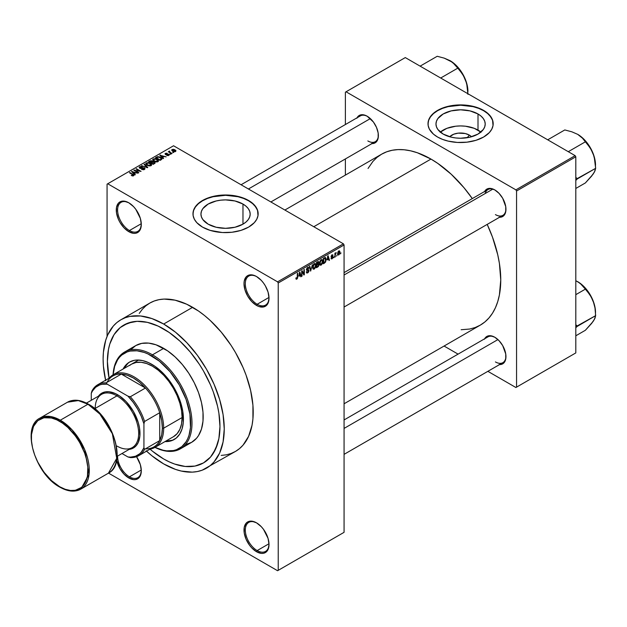 <?xml version="1.0" encoding="UTF-8"?>
<svg xmlns="http://www.w3.org/2000/svg" width="627" height="627" viewBox="0 0 627 627"><rect width="100%" height="100%" fill="white"/><g stroke="black" fill="none" stroke-linecap="round" stroke-linejoin="round"><path stroke-width="0.94" d="M256.843 276.719A16.757 9.679 -120 0 0 245.314 283.929A16.757 9.679 -120 0 0 257.164 304.267L256.506 305.404A17.689 10.212 60 0 1 243.997 283.741A17.689 10.212 60 0 1 256.506 276.523L254.068 275.386L249.554 274.94L246.105 276.938L244.24 281.061L243.997 283.741L244.953 289.823L247.665 296.069L251.717 301.548L256.506 305.404L258.943 306.54L263.458 306.987L266.906 304.996L268.066 303.162L269.014 298.186L268.066 292.111L265.354 285.857L263.458 282.965L261.294 280.387L256.506 276.523A17.689 10.212 60 0 1 269.014 298.186A17.689 10.212 60 0 1 256.506 305.404L257.164 304.267A16.757 9.679 60 0 1 246.215 289.502A16.757 9.679 60 0 1 248.786 276.068A16.757 9.679 60 0 1 256.843 276.719M256.843 523.02A16.757 9.679 -120 0 0 245.314 530.238A16.757 9.679 -120 0 0 257.164 550.577L256.506 551.713A17.689 10.212 60 0 1 243.997 530.05A17.689 10.212 60 0 1 256.506 522.824L251.717 521.162L249.554 521.249L246.105 523.239L244.24 527.37L244.24 533.005L246.105 539.291L249.554 545.271L251.717 547.849L256.506 551.713L261.294 553.375L263.458 553.288L265.354 552.591L268.066 549.471L269.014 544.495L268.066 538.413L263.458 529.274L261.294 526.688L256.506 522.824A17.689 10.212 60 0 1 269.014 544.495A17.689 10.212 60 0 1 256.506 551.713L257.164 550.577A16.757 9.679 60 0 1 246.215 535.803A16.757 9.679 60 0 1 248.786 522.377A16.757 9.679 60 0 1 256.843 523.02M117.594 456.056A16.757 9.679 -120 0 0 129.444 476.833L128.786 477.978A17.689 10.212 60 0 1 116.669 460.14L119.937 468.635L123.997 474.114L128.786 477.978L133.575 479.639L135.738 479.553L139.186 477.562L140.346 475.728L141.294 470.752L140.346 464.678L136.553 456.691A17.689 10.212 60 0 1 141.294 470.752A17.689 10.212 60 0 1 128.786 477.978L129.444 476.833A16.757 9.679 60 0 1 117.594 456.056M129.123 202.976A16.757 9.679 -120 0 0 117.594 210.194A16.757 9.679 -120 0 0 129.444 230.532L128.786 231.669A17.689 10.212 60 0 1 116.277 210.006A17.689 10.212 60 0 1 128.786 202.78L123.997 201.118L119.937 201.902L118.385 203.195L116.52 207.325L116.52 212.961L118.385 219.246L119.937 222.334L123.997 227.805L128.786 231.669L133.575 233.33L135.738 233.244L137.634 232.546L140.346 229.427L141.294 224.45L140.346 218.368L135.738 209.23L133.575 206.644L128.786 202.78A17.689 10.212 60 0 1 141.294 224.45A17.689 10.212 60 0 1 128.786 231.669L129.444 230.532A16.757 9.679 60 0 1 118.495 215.759A16.757 9.679 60 0 1 121.066 202.333A16.757 9.679 60 0 1 129.123 202.976M469.341 135.095L467.209 137.713L469.341 135.095L471.496 136.772A12.368 7.14 180 0 0 469.341 135.095A12.368 7.14 180 0 0 449.7 136.772L453.729 134.209L458.18 133.143L465.328 133.543L469.341 135.095M480.87 132.085A24.618 14.209 0 0 0 478.001 130.095L478.001 113.973A24.618 14.209 180 0 1 485.212 124.028A24.618 14.209 180 0 1 470.015 137.156A24.618 14.209 180 0 1 443.187 134.076L437.85 129.468L436.455 126.795L435.977 124.028L436.455 121.254L437.85 118.589L443.187 113.973L451.174 110.893L460.594 109.811L470.015 110.893L478.001 113.973L481.066 116.128L483.339 118.589L484.742 121.254L485.212 124.028L484.742 126.795L483.339 129.468L478.001 134.076L470.015 137.156L460.594 138.238L455.79 137.964L451.174 137.156L443.187 134.076A24.618 14.209 180 0 1 435.977 124.028A24.618 14.209 180 0 1 451.174 110.893A24.618 14.209 180 0 1 478.001 113.973L478.001 130.095A24.618 14.209 0 0 0 440.319 132.085M493.183 123.872A32.588 18.81 0 0 0 483.636 110.72L483.636 110.415A32.588 18.81 180 0 1 493.183 123.723A32.588 18.81 180 0 1 473.064 141.106A32.588 18.81 180 0 1 437.552 137.023L442.49 139.366L448.125 141.106L457.404 142.447L466.95 142.172L475.956 140.315L483.636 137.023L489.334 132.587L491.78 129.186L493.026 125.565L492.556 120.055L489.334 114.851L485.784 111.786L481.27 109.176L473.064 106.339L460.594 104.905L451.134 105.72L445.233 107.131L437.552 110.415L433.5 113.268L429.409 118.26L428.163 121.881L428.163 125.565L429.409 129.186L433.5 134.178L437.552 137.023A32.588 18.81 180 0 1 428.006 123.723A32.588 18.81 180 0 1 448.125 106.339A32.588 18.81 180 0 1 483.636 110.415L483.636 110.72A32.588 18.81 0 0 0 448.25 106.614A32.588 18.81 0 0 0 428.014 123.872M208.156 224.16A24.618 14.209 180 0 1 200.946 214.105A24.618 14.209 180 0 1 216.143 200.977A24.618 14.209 180 0 1 242.97 204.057L242.97 224.16L234.984 227.24L225.563 228.322L216.143 227.24L208.156 224.16L202.819 219.544L201.424 216.879L200.946 214.105L201.424 211.338L202.819 208.666L208.156 204.057L216.143 200.977L220.759 200.17L225.563 199.895L234.984 200.977L242.97 204.057L246.035 206.212L248.308 208.666L249.711 211.338L250.181 214.105L249.711 216.879L248.308 219.544L246.035 222.005L242.97 224.16L242.97 204.057A24.618 14.209 180 0 1 250.181 214.105A24.618 14.209 180 0 1 234.984 227.24A24.618 14.209 180 0 1 208.156 224.16M258.152 213.956A32.588 18.81 0 0 0 248.605 200.805L248.605 200.499A32.588 18.81 180 0 1 258.152 213.807A32.588 18.81 180 0 1 238.033 231.183A32.588 18.81 180 0 1 202.521 227.107L210.202 230.399L222.373 232.531L231.919 232.256L240.925 230.399L248.605 227.107L254.303 222.671L256.749 219.262L257.995 215.649L257.525 210.131L254.303 204.935L250.753 201.87L246.239 199.261L238.033 196.423L225.563 194.989L216.103 195.796L210.202 197.215L204.888 199.261L198.469 203.352L194.378 208.344L193.132 211.957L193.132 215.649L194.378 219.262L196.823 222.671L202.521 227.107A32.588 18.81 180 0 1 192.975 213.807A32.588 18.81 180 0 1 213.094 196.423A32.588 18.81 180 0 1 248.605 200.499L248.605 200.805A32.588 18.81 0 0 0 213.211 196.698A32.588 18.81 0 0 0 192.975 213.956M344.066 272.62L487.971 189.542A14.899 8.598 60 0 1 495.095 190.099A14.899 8.598 -120 0 0 485.227 193.508M484.64 191.462A15.832 9.139 60 0 1 494.766 189.895L490.479 188.406L488.543 188.484L486.85 189.111L484.42 191.901M357.053 117.798A15.832 9.139 60 0 1 367.179 116.23L364.992 115.219L360.956 114.819L359.263 115.446L356.834 118.244M484.64 338.792A15.832 9.139 60 0 1 494.766 337.224L490.479 335.735L488.543 335.813L485.455 337.592L484.42 339.231M141.279 223.698L129.444 230.532L141.279 223.698M141.279 469.999L129.444 476.833L141.279 469.999M268.999 543.742L257.164 550.577L268.999 543.742M268.999 297.433L257.164 304.267L268.999 297.433M221.198 455.414L226.3 454.826L231.073 453.493L235.478 451.424A85.656 49.455 -120 0 0 248.605 382.791A85.656 49.455 -120 0 0 192.646 307.308L163.678 324.034A85.656 49.455 60 0 1 219.638 399.517A85.656 49.455 60 0 1 206.51 468.15A85.656 49.455 60 0 1 163.678 463.909A85.656 49.455 60 0 1 146.546 451.166M284.877 210.037L381.624 154.179A98.69 56.979 -120 0 1 430.968 159.07L437.811 163.412L451.228 174.235L463.87 187.575L472.303 198.587A98.69 56.979 -120 0 0 430.968 159.07L313.782 226.731L430.968 159.07L417.355 152.761L410.709 150.848L404.266 149.79L398.074 149.594L392.196 150.268L386.702 151.805L381.624 154.187L377.023 157.385L372.947 161.382L368.049 168.467M461.158 329.731L469.741 329.034L475.242 327.506L480.313 325.123A98.69 56.979 -120 0 0 487.195 224.388L492.516 237.202L497.752 254.813L499.413 263.45L500.754 279.94L499.413 294.886L497.752 301.603L495.44 307.716L492.516 313.171L488.997 317.92L484.914 321.917L480.313 325.123L344.066 403.78M344.066 419.949L487.971 336.864A14.899 8.598 60 0 1 495.095 337.42M241.082 184.753L360.384 115.877A14.899 8.598 60 0 1 367.508 116.434M163.678 458.972A79.605 45.959 60 0 1 150.033 449.151L152.698 451.377L150.033 449.151A79.605 45.959 60 0 0 163.678 458.972L152.698 451.377L163.678 458.972L169.196 461.84L163.678 458.972A79.605 45.959 60 0 0 203.477 462.914A79.605 45.959 60 0 1 163.678 458.972M109.067 378.199A79.605 45.959 60 0 1 123.88 325.029A79.605 45.959 60 0 1 163.678 328.971A79.605 45.959 60 0 1 215.68 399.125A79.605 45.959 60 0 1 203.477 462.914A79.605 45.959 60 0 0 215.68 399.125A79.605 45.959 60 0 0 163.678 328.971L169.196 332.475L180.02 341.206L190.216 351.966L199.386 364.342L203.485 370.988L210.484 384.884L213.321 391.993L217.545 406.202L218.886 413.162L219.967 426.47L218.886 438.524L217.545 443.94L213.321 453.274L210.484 457.107L203.485 462.914L194.95 466.073L185.216 466.457L174.659 464.058L169.196 461.84L174.659 464.058L185.216 466.457L194.95 466.073L203.485 462.914L210.484 457.107L215.68 448.869L218.886 438.524L219.967 426.47L218.886 413.162L217.545 406.202L213.321 391.993L210.484 384.884L203.485 370.988L199.386 364.342L190.216 351.966L180.02 341.206L169.196 332.475L158.161 326.103L163.678 328.971A79.605 45.959 60 0 0 123.88 325.029L132.407 321.87L137.141 321.33L147.337 322.341L158.161 326.103L147.337 322.341L137.141 321.33L127.971 323.109L120.165 327.615L123.88 325.029A79.605 45.959 60 0 0 109.067 378.199L107.389 361.473L108.471 349.419L109.811 344.004L114.036 334.669L120.165 327.615L114.036 334.669L109.811 344.004L108.471 349.419L107.389 361.473L109.067 378.199M344.066 532.331L344.066 244.969L278.231 282.981L278.231 570.335L344.066 532.331L277.573 570.719L108.526 473.119L277.573 570.719L344.066 532.331L344.066 244.969L343.408 243.832L277.573 281.844L107.719 183.774L173.554 145.77L343.408 243.832L344.066 244.969L278.231 282.981L278.231 570.335L344.066 532.331M337.005 255.134L336.589 256.13L337.005 255.134M335.327 254.852L334.912 257.101L334.912 253.23L335.327 252.987L335.327 253.606L336.229 252.61L335.327 254.852L336.229 252.61L335.327 253.606L335.327 252.987L334.912 253.23L334.912 257.101L335.327 256.858L334.912 254.609L335.327 254.852M334.128 256.788L333.713 257.791L334.128 256.788M333.055 256.992L331.973 256.365L332.992 257.501L332.247 258.685L331.307 258.888L331.017 258.175L332.075 258.253L332.639 257.329L331.158 256.882L331.652 255.111L332.835 254.836L332.992 255.369L332.036 255.369L331.503 256.239L332.812 256.31L333.055 256.992L331.495 256.153L332.036 255.369L332.992 255.369L332.028 254.828L331.08 256.474L332.639 257.329L332.075 258.253L331.017 258.175L332.044 258.826L331.032 258.238L332.044 258.826L333.055 256.992L332.114 256.341M327.216 259.954L328.125 255.698L329.465 260.244L329.026 260.495L328.666 259.116L327.216 259.954L328.666 259.116L329.026 260.495L329.465 260.244L328.125 255.698L327.216 259.954M319.942 264.978L321.142 265.119L319.613 264.233L321.142 265.119L320.162 265.182L319.621 264.28L319.958 261.122L321.048 259.719L322.223 259.649L322.756 261.232L322.403 263.473L321.142 265.119L322.341 263.614L322.764 261.459L322.106 259.57L321.149 259.656L319.527 263.387L320.201 265.205M313.061 268.952L314.26 269.093L312.724 268.207L314.26 269.093L313.281 269.155L312.74 268.254L313.077 265.096L314.268 263.63L315.412 263.693L315.875 265.205L315.569 267.306L314.26 269.093L315.459 267.588L315.875 265.433L315.224 263.544L314.268 263.63L312.646 267.361L313.312 269.179M296.814 278.545L296.305 277.73L295.889 278.043L296.14 279.18L296.79 279.18L295.936 278.678L296.79 279.18L296.101 279.133L295.889 278.043L296.305 277.73L296.665 278.6L297.237 277.98L297.323 273.482L297.747 273.239L297.598 278.098L296.79 279.18L297.747 276.852L297.747 273.239L297.323 273.482L297.261 277.879L296.814 278.545L295.889 278.208M298.961 276.264L299.878 272.008L301.211 276.554L300.78 276.805L300.411 275.425L298.961 276.264L300.411 275.425L300.78 276.805L301.211 276.554L299.878 272.008L298.961 276.264M302.112 271.781L301.697 276.28L301.697 270.958L302.143 270.699L303.907 273.944L303.907 269.681L304.33 269.438L304.33 274.759L303.876 275.018L302.112 271.781L303.876 275.018L304.33 274.759L304.33 269.438L303.907 269.681L303.907 273.944L302.143 270.699L301.697 270.958L301.697 276.28L302.112 276.037L301.697 275.794L302.112 276.037L301.697 271.538L302.112 271.781M307.724 272.243L306.721 271.577L306.305 271.891L306.744 273.011L307.692 272.886L308.993 270.59L307.669 269.822L308.993 270.59L308.907 271.232L308.21 272.494L306.862 273.066L306.305 271.891L306.721 271.577L306.995 272.306L307.622 272.298L308.57 270.739L306.728 270.417L306.438 269.328L307.136 267.839L308.359 267.298L308.876 268.332L307.551 268.129L306.869 269.657L308.641 269.743L308.993 270.59L308.359 269.688L306.971 269.861L307.63 268.082L308.876 268.332L308.484 267.353L307.614 267.47L306.423 269.618L308.578 270.84L307.724 272.243L306.305 271.906M312.364 264.798L310.639 271.115L309.401 266.506L309.832 266.256L310.82 270.386L312.364 264.798L310.82 270.386L309.832 266.256L309.401 266.506L310.639 271.115L312.364 264.798M319.049 264.696L318.422 266.483L316.478 267.745L316.478 262.423L318.618 261.537L318.477 263.716L319.049 264.696L318.477 263.716L318.587 261.514L316.478 262.423L316.478 267.745L317.771 266.992L317.238 266.687L317.771 266.992L319.049 264.696L317.709 263.92L319.049 264.696M326.173 259.453L325.593 262.062L323.36 263.771L323.36 258.449L325.476 257.501L326.173 259.272L325.194 257.485L323.36 258.449L323.36 263.771L324.59 263.058L324.049 262.752L324.59 263.058L326.173 259.453L325.734 259.202L326.173 259.453M339.936 252.226L339.332 254.421L338 254.97L337.616 253.269L338.219 251.443L339.317 250.808L339.889 251.592L339.936 252.226L338.768 250.933L337.6 253.614L338.768 254.938L337.655 254.296L338.768 254.938L339.936 252.226L339.473 251.96L339.936 252.226M340.955 252.853L340.539 253.849L340.955 252.853M107.06 184.158L107.06 336.44L107.06 184.158L107.719 183.774L277.573 281.844L278.231 282.981L277.573 281.844L343.408 243.832L173.554 145.77L107.06 184.158M173.734 152.502L172.66 152.369L173.734 152.502M170.857 154.164L169.784 154.023L170.857 154.164M163.576 158.365L162.565 157.361L164.015 156.523L166.194 156.86L159.807 155.222L163.138 158.623L163.576 158.365L162.565 157.361L164.015 156.523L166.194 156.86L159.807 155.222L163.138 158.623L163.576 158.365M156.005 161.97L158.247 161.46L157.957 159.948L154.994 158.662L152.863 159.227L153.27 160.794L156.005 161.97L157.933 161.695L158.427 160.598L157.189 159.399L153.207 158.968L152.651 159.752L154.015 161.296L156.005 161.97M149.124 165.943L151.366 165.434L151.076 163.921L148.113 162.636L145.981 163.2L146.389 164.768L149.124 165.943L151.052 165.669L151.546 164.572L150.308 163.373L146.326 162.942L145.77 163.725L147.133 165.269L149.124 165.943M144.476 169.462L145.056 168.702L144.077 167.77L140.777 168.161L139.931 167.762L140.315 167.033L141.953 167.119L142.031 166.704L140.283 166.539L139.178 167.291L140.268 168.42L144.038 168.185L144.382 168.663L143.755 169.243L141.537 169.368L143.599 169.768L145.056 168.734L144.445 167.942L140.182 167.965L140.229 167.08L142.313 166.845L139.672 166.782L139.155 167.448L139.743 168.193L144.038 168.185L143.975 169.133L141.537 169.368L144.476 169.462M135.33 174.674L134.319 173.671L135.769 172.833L137.94 173.17L131.56 171.532L134.891 174.933L135.33 174.674L134.319 173.671L135.769 172.833L137.94 173.17L131.56 171.532L134.891 174.933L135.33 174.674M133.582 175.756L132.995 174.314L132.995 174.823L132.995 174.314L129.444 172.754L133.167 174.972L133.065 175.936L133.065 175.435L131.239 175.45L132.869 175.96L133.943 175.184L129.86 172.511L129.444 172.754L133.245 175.09L131.239 175.45L132.603 175.944L133.951 175.278M138.841 172.652L135.15 170.52L141.059 171.375L136.443 168.71L136.028 168.953L139.719 171.085L133.81 170.23L138.426 172.895L138.841 172.652L135.15 170.52L141.059 171.375L136.443 168.71L136.028 168.953L139.719 171.085L133.81 170.23L138.426 172.895L138.841 172.652M147.776 167.487L144.484 164.07L144.045 164.321L147.008 167.315L141.522 165.779L147.369 167.722L147.776 167.487L144.484 164.07L144.045 164.321L147.008 167.315L141.522 165.779L147.776 167.487M152.722 161.766L152.212 160.951L152.212 162.44L152.212 160.951L149.9 160.943L149.9 161.57L149.9 160.943L148.599 161.695L153.207 164.36L155.041 163.169L154.422 162.087L151.044 160.637L148.599 161.695L153.207 164.36L155.112 162.918L154.422 162.087L152.745 161.633M161.319 159.673L161.954 158.968L161.703 158.31L159.477 156.899L157.612 156.664L155.48 157.722L160.089 160.387L161.954 158.913L160.575 157.416L157.401 156.711L155.48 157.722L160.089 160.387L161.319 159.673M168.828 155.402L168.757 154.195L168.757 155.441L168.757 154.195L166.782 154.14L166.116 154.736L165.7 154.226L165.7 154.657L165.834 153.678L167.268 153.403L165.34 153.411L165.34 154.501L165.34 153.411L165.356 154.508L168.428 154.485L168.381 155.59L168.381 155.112L166.735 155.371L168.929 155.339L169.274 154.791L168.663 154.14L165.7 154.226L165.834 153.678L167.268 153.403L166.563 153.176L165.026 153.662L165.818 154.689L168.522 154.555L168.248 155.182L167.088 155.096L166.735 155.371L167.221 155.551L168.483 155.559L169.274 154.838M172.057 153.474L169.713 152.032L169.721 151.091L169.063 151.279L169.243 151.844L168.287 151.781L171.641 153.717L172.057 153.474L169.713 152.032L169.721 151.091L169.149 151.217L169.243 151.844L168.287 151.781L172.057 153.474M175.56 151.522L174.957 149.822L174.957 150.339L174.957 149.822L172.088 149.516L172.088 150.801L172.088 149.516L172.66 151.193L175.56 151.522L175.889 150.621L174.659 149.665L173.201 149.281L171.837 149.704L171.986 150.707L173.64 151.624L175.231 151.663L175.975 150.935M345.383 92.177L345.383 124.538L345.383 92.177L405.293 57.582L575.147 155.653L515.896 189.856L346.041 91.793L515.896 189.856L516.554 191L516.554 387.133L575.805 352.923L575.805 156.789L516.554 191L516.554 387.133L515.896 387.51L487.869 371.333L515.896 387.51L575.805 352.923L515.896 387.51L575.805 352.923L575.805 156.789L575.147 155.653L575.805 156.789L516.554 191L515.896 189.856L575.147 155.653L405.293 57.582L345.383 92.177M345.383 158.937L345.383 175.105L345.383 158.937M458.078 354.13L444.073 346.041L458.078 354.13M499.045 364.561L502.682 363.856L504.069 362.704L505.738 359.005L505.738 353.965L502.682 345.579L499.045 340.68L494.766 337.224A15.832 9.139 60 0 1 505.958 356.606A15.832 9.139 60 0 1 499.539 364.593M371.458 143.567L373.394 143.489L376.482 141.71L378.152 138.018L378.152 132.971L376.482 127.352L373.394 121.999L367.179 116.23A15.832 9.139 60 0 1 367.179 116.238A15.832 9.139 60 0 1 378.371 135.62A15.832 9.139 60 0 1 371.952 143.599M499.045 217.232L502.682 216.527L504.069 215.374L505.738 211.675L505.738 206.636L502.682 198.25L499.045 193.351L494.766 189.895A15.832 9.139 60 0 1 505.958 209.285A15.832 9.139 60 0 1 499.539 217.263M505.95 208.893A14.899 8.598 60 0 1 502.87 215.343A14.899 8.598 60 0 1 495.424 214.606A14.899 8.598 -120 0 0 505.95 208.893M378.363 135.228A14.899 8.598 60 0 1 375.283 141.678A14.899 8.598 60 0 1 367.837 140.942A14.899 8.598 -120 0 0 378.363 135.228M505.95 356.222A14.899 8.598 60 0 1 502.87 362.665A14.899 8.598 60 0 1 495.424 361.928A14.899 8.598 -120 0 0 505.95 356.222M146.099 450.75L151.859 455.743L163.678 463.909L175.497 469.388L181.258 471.049L192.23 472.139L197.333 471.551L202.106 470.219L235.478 451.432L239.467 448.65L243.01 445.178L248.605 436.321L252.054 425.192L252.924 418.907L252.924 405.191L250.604 390.409L246.066 375.118L243.01 367.469L235.478 352.523L231.073 345.367L221.198 332.051L210.225 320.468L204.465 315.475L198.587 311.07L186.713 304.22L175.066 300.168L164.094 299.079L158.999 299.667L154.218 300.999L149.822 303.068L145.825 305.851L142.282 309.315L139.233 313.437M192.646 307.308A85.656 49.455 -120 0 0 149.822 303.068L120.854 319.794A85.656 49.455 60 0 1 163.678 324.034L192.646 307.308M105.587 380.213A85.656 49.455 60 0 1 120.854 319.794L116.857 322.568L113.315 326.04L107.719 334.896L105.72 340.21L103.4 352.319L103.11 359.005L103.4 366.027L105.72 380.808M206.51 468.15L210.5 465.375L214.042 461.903L219.638 453.047L223.087 441.91L224.247 428.939L223.087 414.627L219.638 399.517L214.042 384.194L206.51 369.24L197.333 355.25L186.854 342.742L175.497 332.2L163.678 324.034L151.859 318.555L140.503 315.977L130.032 316.392L125.251 317.724L120.854 319.794M269.014 297.794A16.757 9.679 60 0 1 265.542 305.098A16.757 9.679 60 0 1 257.164 304.267A16.757 9.679 -120 0 0 269.014 297.801M269.014 544.103A16.757 9.679 60 0 1 265.542 551.399A16.757 9.679 60 0 1 257.164 550.577A16.757 9.679 -120 0 0 269.014 544.103M141.287 470.368A16.757 9.679 60 0 1 137.822 477.664A16.757 9.679 60 0 1 129.444 476.833A16.757 9.679 -120 0 0 141.287 470.368M141.287 224.058A16.757 9.679 60 0 1 137.822 231.355A16.757 9.679 60 0 1 129.444 230.532A16.757 9.679 -120 0 0 141.287 224.058M258.152 214.105L257.525 210.437L255.667 206.91L252.657 203.657L248.605 200.805L243.668 198.461L238.033 196.729L225.563 195.295L213.094 196.729L207.459 198.461L202.521 200.805L198.469 203.657L195.459 206.91L193.602 210.437L192.975 214.105M493.183 124.028L492.556 120.353L490.698 116.826L487.688 113.573L483.636 110.72L478.699 108.385L473.064 106.645L460.594 105.211L448.125 106.645L442.49 108.385L437.552 110.72L433.5 113.573L430.49 116.826L428.633 120.353L428.006 124.028M481.066 132.25L474.271 128.323L465.399 126.199L460.594 125.933L455.79 126.199L446.918 128.323L440.13 132.25M133.167 174.972L133.065 175.435M131.999 171.986L131.999 171.281L131.999 171.986M134.319 174.345L134.319 173.671L134.319 174.345M133.919 173.279L132.971 172.284L132.971 172.974L132.289 171.665L132.289 172.276L132.289 171.665L135.087 172.605L135.087 173.232L135.087 172.605L133.919 173.279L133.919 173.938L132.289 171.665L135.087 172.605L133.919 173.279M134.264 170.489L134.264 169.972L134.264 170.489M136.443 169.196L136.443 168.71L136.443 169.196M135.15 171.006L135.15 170.52L135.15 171.006M141.89 169.541L141.89 169.094L141.89 169.541M143.975 169.682L143.975 169.133L143.975 169.682M144.038 168.185L143.975 169.133M139.672 168.154L139.672 166.782L139.672 168.154M140.182 167.965L140.229 167.08M141.749 168.389L141.749 167.958L141.749 168.389M142.713 168.114L142.713 167.675L142.713 168.114M144.445 169.478L144.445 167.942L144.445 169.478M141.953 165.928L141.953 165.528L141.953 165.928M144.484 164.768L144.484 164.07L144.484 164.768M146.326 164.713L146.326 162.942L146.326 164.713M150.308 163.89L150.308 163.373L150.308 163.89M151.546 165.175L151.546 164.572L151.546 165.175M147.557 165.034L146.867 163.247L148.654 163.106L149.877 163.608L150.511 165.363L150.511 165.889L150.511 165.363L147.557 165.034L147.557 165.497L146.444 163.819L147.486 163.044L149.602 163.459L150.911 164.674L149.782 165.583L147.557 165.034M146.444 164.815L146.867 163.247M154.422 163.655L154.422 162.808M150.935 162.558L149.555 161.766L149.555 162.252L150.284 161.343L151.867 161.233L152.11 162.503L152.11 161.829L150.935 163.044L149.555 161.766L151.867 161.233L152.11 161.829L150.935 162.558M153.082 163.804L151.468 162.871L151.468 163.357L152.298 162.393L154.007 162.33L154.352 163.694L154.352 163.004L153.082 164.29L151.468 162.871L152.886 162.142L154.007 162.33L154.352 163.004L153.082 163.804M151.867 161.233L152.11 161.829M153.207 160.739L153.207 158.968L153.207 160.739M157.189 159.916L157.189 159.399L157.189 159.916M158.427 161.202L158.427 160.598L158.427 161.202M154.438 161.061L153.748 159.274L155.535 159.133L156.758 159.634L157.393 161.39L157.393 161.915L157.393 161.39L154.438 161.061L154.438 161.523L153.325 159.846L154.367 159.07L156.484 159.485L157.8 160.7L156.664 161.609L154.438 161.061M153.325 160.833L153.748 159.274M157.8 161.766L157.8 160.794L157.393 161.39M156.656 157.667L156.656 157.048L156.656 157.667M157.401 157.244L157.401 156.711L157.401 157.244M160.575 157.926L160.575 157.416L160.575 157.926M161.108 158.396L160.724 160.018L160.724 159.391L159.971 159.83L156.436 157.792L158.192 157.04L160.426 157.824L161.108 158.396L159.971 160.316L159.971 159.83L156.436 157.792L156.436 158.278L157.871 157.071L160.144 157.651L161.108 158.396L161.272 159.697M160.246 155.676L160.246 154.971L160.246 155.676M162.565 158.035L162.565 157.361L162.565 158.035M162.166 156.969L161.217 155.974L161.217 156.664L160.536 155.355L160.536 155.966L160.536 155.355L163.333 156.295L163.333 156.922L163.333 156.295L162.166 156.969L162.166 157.628L160.536 155.355L163.333 156.295L162.166 156.969M168.428 154.485L168.381 155.112M165.34 153.411L165.356 154.508M165.7 154.226L165.834 153.678M170.199 154.266L170.199 153.78L170.199 154.266M168.71 152.024L168.71 151.538L168.71 152.024M169.243 152.33L169.243 151.844L169.243 152.33M169.149 151.217L169.243 151.844M169.713 152.032L169.721 151.577M170.317 152.957L170.317 152.471L170.317 152.957M173.076 152.612L173.076 152.126L173.076 152.612M172.088 149.516L171.673 150.096M173.076 150.95L172.558 149.798L174.572 150.088L175.09 151.24L175.09 151.703L175.09 151.24L173.076 150.95L173.076 151.413L172.323 150.174L173.068 149.657L175.317 150.942L174.58 151.381L173.076 150.95M172.323 150.982L172.558 149.798M175.317 151.632L175.09 151.24M150.919 165.74L150.919 164.768L150.511 165.363M154.007 162.33L154.352 163.004M297.323 276.609L297.747 276.852L297.323 276.609M296.14 279.18L296.79 279.18M300.615 276.209L301.211 276.554L300.615 276.209M299.871 275.12L300.411 275.425L299.871 275.12M299.103 275.559L299.385 272.494L300.27 274.885L298.781 275.371L300.27 274.885L299.69 272.667L299.103 275.559M303.013 273.427L303.907 273.944L303.013 273.427M303.468 274.258L304.33 274.759L303.468 274.258M307.692 272.886L306.313 272.087L307.692 272.886M307.512 269.861L308.578 270.84M306.431 269.798L307.536 270.433L306.431 269.798M306.76 270.441L307.536 270.433M307.504 267.541L308.876 268.332L307.504 267.541M307.63 268.082L308.453 268.638M306.423 269.539L307.003 269.876M307.63 269.829L306.971 269.861M310.169 269.359L310.655 269.641L310.169 269.359M310.373 270.127L310.82 270.386L310.373 270.127M315.436 265.174L315.875 265.433L315.436 265.174M314.268 264.249L315.279 264.555L314.433 264.171L313.453 265.182L313.312 268.309L314.26 268.474L312.661 266.898L313.061 267.133L314.268 264.249L313.806 263.983L315.279 264.555L315.459 265.66L314.26 268.474L312.693 268.035M317.771 261.671L318.931 262.345L317.771 261.671M317.623 262.384L316.894 262.799L316.894 264.39L318.477 263.716L318.508 262.674L316.894 264.39L316.478 262.556L317.623 262.384L317.09 262.07L318.508 262.674L318.195 262.133L317.623 262.384L318.508 262.674M317.724 264.539L316.894 265.009L316.894 266.883L316.478 264.774L317.724 264.539L317.184 264.226L318.634 264.939L318.218 266.052L316.894 266.883L316.478 266.64L316.894 266.883L318.54 265.503L318.579 264.57L317.724 264.539L318.634 264.939M322.317 261.2L322.764 261.459L322.317 261.2M321.149 260.276L322.16 260.581L321.322 260.197L320.334 261.208L320.193 264.335L321.142 264.5L319.543 262.925L319.95 263.16L321.149 260.276L320.687 260.009L322.16 260.581L322.341 261.686L321.142 264.5L319.582 264.061M325.115 258.159L323.775 258.826L323.775 262.909L325.523 261.302L325.734 259.17L325.115 258.159L325.585 261.083L324.535 262.47L323.36 262.666L323.775 262.909L323.36 258.583L325.115 258.159L324.488 257.799L325.319 258.214L324.543 257.768M328.869 259.899L329.465 260.244L328.869 259.899M328.125 258.81L328.666 259.116L328.125 258.81M327.357 259.249L327.639 256.184L328.517 258.575L327.028 259.061L328.517 258.575L327.937 256.357L327.357 259.249M331.362 258.927L332.044 258.826M332.075 258.253L331.44 257.862M331.095 256.216L332.529 257.039L331.095 256.216M331.08 256.474L332.114 257.062L331.08 256.467L331.322 257.078M332.992 255.369L332.036 254.821M332.036 255.369L332.576 255.683M334.912 253.363L335.327 253.606L334.912 253.363M335.57 252.924L336.103 253.23L335.57 252.924M334.912 253.731L335.406 254.013L334.912 253.731M338.063 255.009L338.768 254.938M339.481 250.871L338.768 250.933M338.76 251.49L338.086 252.634L338.157 254.209L338.98 254.225L339.489 252.987L338.956 251.411L339.52 252.501L338.784 254.382L337.624 253.136L338.024 253.363L338.76 251.49L338.361 251.262L339.199 251.458L338.556 251.082M338.784 254.382L337.616 253.998M314.26 268.474L315.342 266.773L315.279 264.555M321.142 264.5L322.223 262.799L322.16 260.581M172.535 440.217L165.661 441.204A44.689 25.801 -120 0 0 174.502 439.323M151.828 364.326A44.689 25.801 60 0 1 181.023 403.702A44.689 25.801 60 0 1 174.173 439.519A44.689 25.801 60 0 1 165.003 441.588L171.876 440.593L176.258 438.069L179.698 434.103L182.065 428.868L183.28 422.543L182.825 411.586L181.023 403.702L178.107 395.708L171.876 384.179L166.727 377.235L160.998 371.192L154.924 366.286L148.732 362.712L142.658 360.596L136.929 360.031L134.272 360.337L129.483 362.108A44.689 25.801 60 0 1 151.828 364.326M180.419 448.814A55.866 32.251 60 0 1 154.963 447.38A55.866 32.251 -120 0 0 191.972 421.799A55.866 32.251 -120 0 0 152.486 354.819A55.866 32.251 60 0 1 188.978 404.047A55.866 32.251 60 0 1 180.419 448.814L191.611 442.348A55.866 32.251 -120 0 0 200.17 397.589A55.866 32.251 -120 0 0 163.678 348.361L152.486 354.819L151.828 355.964A54.933 31.718 60 0 1 190.639 421.383A54.933 31.718 60 0 1 155.01 447.357L163.106 450.241L166.696 450.837L173.405 450.562L176.469 449.708L181.854 446.604L186.086 441.737L187.716 438.696L189.001 435.295L190.483 427.528L189.926 414.055L186.086 399.446L179.291 384.954L170.136 371.827L159.407 361.199L148.019 353.981L144.249 352.445L136.96 350.791L130.251 351.057L127.187 351.919L121.803 355.023L119.53 357.249L117.57 359.89L114.655 366.333L113.119 374.781A54.933 31.718 60 0 1 151.828 355.964L152.486 354.819A55.866 32.251 -120 0 0 113.064 374.813A55.866 32.251 60 0 1 124.554 352.053A55.866 32.251 60 0 1 152.486 354.819L163.678 348.361A55.866 32.251 -120 0 0 135.745 345.595L141.733 343.377L148.56 343.102L155.974 344.787L167.55 350.814L175.145 356.943L182.3 364.499L188.735 373.183L194.213 382.666L198.516 392.58L201.479 402.558L202.991 412.198L202.991 421.14L201.479 429.033L198.516 435.585L196.525 438.273L191.611 442.348L185.623 444.567M129.585 365.51L131.537 364.146A41.899 24.187 60 0 1 152.486 366.223A41.899 24.187 60 0 1 179.855 403.145A41.899 24.187 60 0 1 173.436 436.721L155.002 447.357A41.899 24.187 60 0 1 150.143 449.089A41.899 24.187 -120 0 0 163.678 428.178L162.362 428.178A40.967 23.654 60 0 1 159.728 440.593A40.967 23.654 60 0 1 145.464 448.83M130.831 349.67L135.745 345.595L124.554 352.053M123.104 369.021L125.557 365.369L129.483 362.108A44.689 25.801 60 0 0 123.104 369.021M128.057 363.182L123.762 368.637A44.689 25.801 -120 0 1 129.813 361.928M131.537 364.146L136.028 362.484L141.153 362.281L146.71 363.542L152.486 366.223L158.263 370.22L163.827 375.377L168.945 381.49L173.436 388.34L177.12 395.653L179.855 403.145L181.54 410.536L182.112 417.535L181.54 423.883L179.855 429.33L177.12 433.657L173.436 436.721M591.849 175.607L594.263 172.354L595.65 168.326L594.984 160.606L593.142 153.552A25.19 14.546 -120 0 0 577.718 134.358L582.146 137.768L587.75 144.61L591.629 150.268L593.142 153.552A25.19 14.546 -120 0 1 595.525 165.214L594.169 156.554L590.313 147.659L584.536 139.86L577.718 134.358L571.832 131.803L564.802 129.946L547.716 139.813L564.802 129.946L571.832 131.803L577.718 134.358L582.146 137.768L585.367 141.82L568.281 151.687L585.367 141.82L589.811 147.298L593.142 153.552L594.247 157.001L595.65 168.326L577.091 178.648A28.913 16.694 60 0 1 577.091 179.142L575.805 180.443L577.216 178.961L595.65 168.326L594.992 170.857L593.142 174.118L585.367 182.951L575.805 188.468L585.367 182.951L591.661 176.069L594.169 172.3M577.091 178.648L575.805 177.292L577.091 178.648A28.913 16.694 -120 0 1 577.091 179.142L577.091 178.648M492.783 189.142L344.066 275.002L492.783 189.142M497.94 339.583L344.066 428.421L497.94 339.583M248.417 188.993L370.345 118.597L248.417 188.993M107.06 382.313A40.967 23.654 60 0 1 121.325 374.084A40.967 23.654 60 0 1 145.464 388.019L139.57 382.345L133.394 378.01L127.218 375.212L121.325 374.084L145.464 388.019A40.967 23.654 60 0 1 159.728 412.723A40.967 23.654 60 0 1 162.362 428.178L161.695 420.662L159.728 412.723L159.728 440.593L161.695 434.926L162.362 428.178L163.678 428.178A41.899 24.187 -120 0 0 142.439 383.113A41.899 24.187 -120 0 0 109.176 378.136A41.899 24.187 60 0 1 113.103 374.789A41.899 24.187 60 0 1 145.393 386.013A41.899 24.187 60 0 1 163.678 428.178L182.112 417.535L163.678 428.178A41.899 24.187 60 0 1 155.002 447.357M138.732 455.672A40.967 23.654 60 0 1 130.322 457.577L127.986 456.981L130.322 457.577A40.967 23.654 -120 0 0 144.586 449.34A40.967 23.654 60 0 1 138.732 455.672L153.874 446.933A40.967 23.654 -120 0 0 159.728 440.593L144.586 449.34L143.928 447.78A40.034 23.113 60 0 1 127.986 456.981L121.983 453.525L127.986 456.981L130.62 457.122L135.463 456.252L139.555 453.885L141.263 452.177L143.928 447.78L143.928 423.789L144.586 421.469L159.728 412.723L159.728 440.593L144.586 449.34L143.928 447.78L143.928 423.789L141.263 416.312L137.611 409.023L133.12 402.213L127.986 396.17L107.209 384.171L106.182 382.823A40.967 23.654 -120 0 0 91.918 391.06L91.26 393.38L91.26 400.308L91.26 393.38A40.034 23.113 60 0 1 107.209 384.171L106.182 382.823L121.325 374.084L145.464 388.019L130.322 396.758L127.986 396.17L107.209 384.171L102.068 384.28L99.724 384.907L95.633 387.267L92.459 391.029L91.26 393.38L91.918 391.06A40.967 23.654 60 0 1 97.773 384.719A40.967 23.654 60 0 1 106.182 382.823L121.325 374.084A40.967 23.654 -120 0 0 112.915 375.981L97.773 384.719M159.728 412.723A40.967 23.654 -120 0 0 145.464 388.019L130.322 396.758A40.967 23.654 60 0 1 144.586 421.469L159.728 412.723M144.586 421.469A40.967 23.654 -120 0 0 130.322 396.758L127.986 396.17A40.034 23.113 60 0 1 143.928 423.789L144.586 421.469M80.797 489.123L89.073 474.294L84.708 449.684L72.207 430.012L60.317 420.2A0.933 0.541 120 0 0 59.659 421.336C67.943 424.808 87.584 445.954 87.968 470.368C87.584 494.342 67.943 492.806 59.659 486.717A0.933 0.541 120 0 0 59.855 487.14A0.933 0.541 -60 0 1 59.659 486.717L65.184 489.279L70.49 490.479L75.389 490.29L81.541 487.398L84.629 483.848L87.427 476.434L87.835 467.091L86.745 460.179L84.629 453.031L79.676 442.466L75.389 435.93L67.881 427.489L62.434 423.1L56.885 419.894L51.445 417.997L43.929 417.77L37.777 420.654L33.505 426.415L31.483 434.558L31.483 440.969L32.573 447.874L34.697 455.022L37.777 462.13L43.929 472.123L51.445 480.564L59.659 486.717C51.375 483.245 31.734 462.099 31.35 437.685C31.734 413.71 51.375 415.246 59.659 421.336A0.933 0.541 -60 0 1 60.317 420.2A40.967 23.654 60 0 1 87.082 456.299A40.967 23.654 60 0 1 80.797 489.123A40.967 23.654 60 0 1 60.317 487.093A0.933 0.541 -60 0 1 59.855 487.14C67.841 491.662 74.825 492.32 80.797 489.123L108.447 473.158A40.967 23.654 -120 0 0 114.733 440.334A40.967 23.654 -120 0 0 87.968 404.235L99.858 414.047L112.358 433.719L116.724 458.329L108.447 473.158C127.375 464.098 113.087 417.002 88.431 404.188A0.933 0.541 120 0 0 87.968 404.235L60.317 420.2L87.968 404.235A40.967 23.654 -120 0 0 67.489 402.205L78.312 400.575L87.968 404.235A0.933 0.541 -60 0 1 88.431 404.188A0.933 0.541 -60 0 1 88.626 404.611M117.139 456.323L132.297 447.568A30.723 17.736 -120 0 0 137.007 422.943A30.723 17.736 -120 0 0 116.935 395.872L117.594 394.728A31.656 18.277 -120 0 0 98.423 396.17L101.77 393.16L105.156 391.906L109.027 391.75L115.399 393.591L119.788 396.123L126.16 401.641L133.426 411.437L138.277 422.629L139.547 428.21L139.868 435.977L138.277 442.411L136.208 445.687L133.426 447.991L129.146 449.387A31.656 18.277 -120 0 0 139.163 426.109A31.656 18.277 -120 0 0 117.594 394.728L116.935 395.872A30.723 17.736 60 0 1 138.661 433.5A30.723 17.736 60 0 1 116.935 446.048M95.21 408.412A30.723 17.736 60 0 1 116.935 395.872L94.779 408.663L116.935 395.872A30.723 17.736 -120 0 0 101.574 394.352L86.416 403.106M59.855 487.14C35.198 474.325 20.91 427.23 39.838 418.17A40.967 23.654 60 0 1 60.317 420.2L50.662 416.54L39.838 418.17L67.489 402.205C73.461 399.007 80.444 399.673 88.431 404.188M116.935 453.65L115.721 443.454L113.597 436.306L110.509 429.197L104.356 419.204M101.974 416.179L96.848 410.763L91.401 406.374M595.525 315.577L595.376 309.769L594.169 303.883L590.313 294.98L584.536 287.19L580.038 283.208L575.805 280.692L580.147 283.31L585.367 289.149L575.805 294.666L585.367 289.149L589.811 294.627L593.142 300.874L594.984 307.935L595.65 315.647L577.091 326.471A28.913 16.694 -120 0 0 577.091 326.22L575.805 326.22L577.091 326.22A28.913 16.694 60 0 1 577.091 326.471L575.805 327.772L577.216 326.291L575.805 324.614L577.091 325.977A28.913 16.694 60 0 1 577.091 326.22A28.913 16.694 -120 0 0 577.091 325.977L595.65 315.647L594.992 318.187L593.142 321.447L585.367 330.28L575.805 335.798L585.367 330.28L591.661 323.399L594.169 319.629M595.525 312.536A25.19 14.546 -120 0 0 593.142 300.874A25.19 14.546 -120 0 0 577.718 281.688L577.569 281.601M591.849 322.936L594.263 319.684L595.65 315.647L594.984 307.935L593.142 300.874L591.629 297.598L587.75 291.939L582.146 285.097L577.718 281.688A25.19 14.546 -120 0 0 577.632 281.641M450.037 60.647A25.19 14.546 -120 0 1 450.131 60.701L444.245 58.146L437.207 56.281L420.121 66.148L437.207 56.281L444.245 58.146L452.553 62.324L457.781 68.155L440.687 78.022L457.781 68.155L462.224 73.641L465.555 79.888A25.19 14.546 -120 0 1 467.938 91.55L466.582 82.897L465.555 79.888L467.397 86.941L467.938 94.34L466.66 83.336L462.726 73.994L456.942 66.196L450.131 60.701L454.559 64.103L460.163 70.945L464.043 76.604L465.555 79.888A25.19 14.546 -120 0 0 450.131 60.701L449.974 60.615M504.884 361.505L344.066 454.356M367.837 116.614L367.179 116.238M495.424 190.279L494.766 189.895M133.253 175.16L133.253 175.897M144.382 168.639L144.382 169.517M139.845 167.534L139.845 168.248M152.196 161.617L152.196 162.448M168.655 154.791L168.655 155.496M165.544 154.015L165.544 154.603M169.58 151.781L169.58 152.526M308.202 267.995L307.465 267.564M314.989 264.194L314.143 263.708M318.328 262.164L317.623 261.757M318.406 264.359L317.677 263.943M321.87 260.221L321.024 259.735M331.636 258.316L331.181 258.05M332.412 255.314L331.816 254.97M130.142 361.732L129.483 362.108M502.87 215.343L344.066 307.026M270.88 201.957L375.283 141.678M138.653 360.039L113.103 374.789"/></g></svg>
